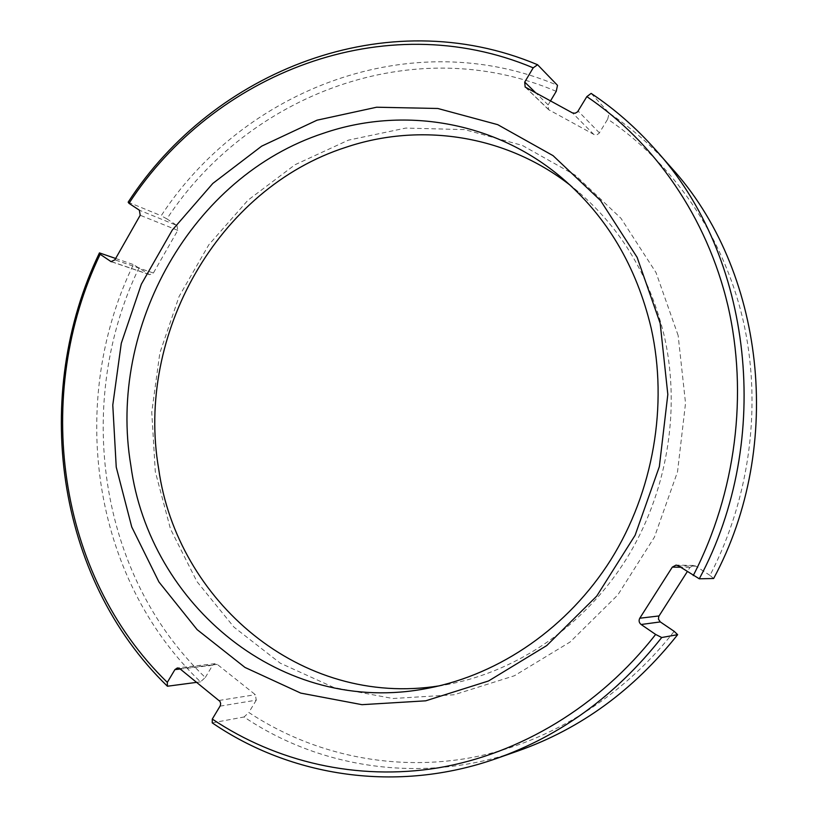 <?xml version="1.0" encoding="UTF-8"?>
<svg xmlns="http://www.w3.org/2000/svg" width="818" height="818" viewBox="0 0 818 818"><rect width="100%" height="100%" fill="white"/><g stroke="black" fill="none" stroke-linecap="round" stroke-linejoin="round"><path stroke-width="0.61" stroke-dasharray="4.09 3.07" d="M439.205 685.862L449.389 684.114C518.387 670.648 584.267 625.565 625.678 560.085C666.762 494.43 681.077 411.157 664.451 336.73C650.136 276.995 621.343 228.631 578.091 191.647L570.064 185.134M678.132 335.431L656.036 272.609L620.964 218.294L575.402 175.256L522.273 145.389L464.716 129.622L405.82 128.068L348.427 140.144L295.083 164.704L247.956 200.195L208.815 244.786L179.091 296.453L159.827 353.018L151.759 412.2L155.297 471.638L170.461 528.919L196.933 581.557L233.938 627.099L280.226 663.153L334.01 687.57L392.947 698.511L454.164 694.748L514.389 675.76L570.115 641.997L617.835 594.931L654.451 537.078L677.519 471.833L685.535 403.202L678.132 335.431M713.633 578.51L709.983 575.412C750.627 496.843 762.366 402.814 742.724 318.601C722.611 234.469 672.498 162.864 607.702 119.121L609.154 113.15C631.772 128.242 652.406 146.33 671.067 167.404M550.483 100.951L548.121 104.888L548.551 109.622L594.717 134.888L596.905 134.827L599.134 133.242L607.702 119.121M556.24 91.33C413.141 30.419 248.038 95.011 166.882 218.897L176.964 225.512L139.367 210.195M139.101 267.629C74.295 401.393 97.761 574.768 205.287 677.509L200.492 681.854C91.023 577.15 67.332 400.646 133.375 264.562L149.663 274.695L153.385 273.018L177.772 230.369L176.964 225.512M205.287 677.509L212.588 665.31L180.205 669.012M220.052 706.149L256.269 700.147L255.359 694.707L217.24 664.359L214.991 663.684L212.588 665.31M256.269 700.147L248.805 712.488C310.503 753.225 388.233 771.354 466.332 758.531C544.267 745.188 620.433 700.065 674.175 631.343M709.983 575.412L695.893 566.168L693.603 565.453L689.993 567.375L687.273 571.649M166.882 218.897L161.177 215.737C243.549 89.51 411.577 23.313 557.498 85.348M518.612 750.74C422.926 784.493 320.359 768.552 244.05 716.987L248.805 712.488M115.655 258.468L133.375 264.562M128.16 202.158L161.177 215.737M591.138 93.395L609.154 113.15M196.719 682.345L200.492 681.854M212.23 722.856L244.05 716.987M695.893 566.168L678.48 565.851M689.993 567.375L680.596 567.242M149.029 274.378L111.759 261.75M153.385 273.018L114.878 259.838M177.772 230.369L140.195 215.257M548.121 104.888L536.005 93.078M549.267 110.144L525.902 87.587M593.929 134.571L572.436 112.904M599.389 132.853L578.142 111.064M219.132 700.453L255.359 694.707M217.24 664.359L179.725 668.623M578.091 191.647L562.201 178.191M449.389 684.114L428.949 688.071M693.603 565.453L676.087 565.095M149.663 274.695L111.043 261.617M548.551 109.622L525.156 87.035M214.991 663.684L177.404 667.917"/><path stroke-width="1.23" d="M641.128 624.502L655.637 634.441C599.257 706.742 519.512 754.043 438.254 767.846C356.822 781.118 276.106 761.844 212.291 719.063L212.23 722.856C290.799 776.671 396.863 793.634 496.25 758.583L518.612 750.74C580.678 728.766 633.684 690.075 677.641 634.676L674.175 631.343L660.3 621.915L641.128 624.502C639.011 622.733 638.561 620.647 639.778 618.224L672.304 567.119L676.087 565.095L678.48 565.851L699.278 578.796L713.633 578.51C785.536 445.084 764.043 269.05 671.067 167.404L655.392 149.622C751.998 255.114 774.37 439.246 699.278 578.796M196.719 682.345L167.414 686.23L167.312 682.365L174.909 669.615L177.404 667.917L179.725 668.623L219.981 701.415L220.666 703.562L220.267 705.77L212.291 719.063M167.312 682.365C56.381 574.655 32.935 393.99 100.154 254.286L111.043 261.617L114.878 259.838L140.195 215.257L139.367 210.195L128.988 203.345C213.099 73.845 384.071 5.061 533.203 67.833L524.716 82.086L525.156 87.035L572.436 112.904L575.095 113.262L577.559 111.851L586.843 96.616C654.42 142.056 706.844 216.974 727.836 305.359C748.347 393.826 735.944 492.865 693.235 575.586M116.238 467.139L112.782 405.074L121.289 343.284L141.35 284.194L172.23 230.155L212.823 183.436L261.699 146.136L317.036 120.185L376.617 107.219L437.834 108.487L497.712 124.653L553.05 155.645L600.545 200.522L637.13 257.363L660.167 323.263L667.825 394.45L659.349 466.618L635.116 535.258L596.731 596.107L546.761 645.555L488.53 680.975L425.708 700.821L361.965 704.676L300.738 693.102L244.991 667.447L197.128 629.635L158.948 581.987L131.739 526.966L116.238 467.139M651.169 328.12C636.424 266.269 606.772 216.3 562.201 178.191C494.481 120.563 402.333 106.187 323.539 133.232C191.698 176.299 107.465 327.241 130.849 465.452C149.265 604.267 281.586 717.151 427.712 688.306L428.949 688.071C500.023 674.206 568.07 627.529 610.913 559.645C653.418 491.567 668.286 405.196 651.169 328.12M570.064 185.134C505.135 134.449 419.685 122.465 346.034 147.25C217.629 188.447 135.512 334.746 158.661 468.765C176.78 600.32 300.411 707.959 439.205 685.862M128.988 203.345L128.16 202.158C213.13 70.982 386.331 1.074 537.579 64.734L557.498 85.348L556.24 91.33L550.483 100.951M687.273 571.649L658.776 616.363L658.449 619.165L660.3 621.915M655.637 634.441L661.721 637.519L677.641 634.676M100.154 254.286L99.448 252.895L115.655 258.468M586.843 96.616L591.138 93.395C614.604 108.998 636.015 127.741 655.392 149.622M167.414 686.23C54.949 577.14 31.278 394.225 99.448 252.895M661.721 637.519C615.882 695.412 560.729 735.771 496.25 758.583M533.203 67.833L537.579 64.734M680.596 567.242L672.304 567.119M659.011 615.944L639.778 618.224M111.759 261.75L110.379 261.279M536.005 93.078L524.716 82.086M180.205 669.012L174.909 669.615"/></g></svg>
